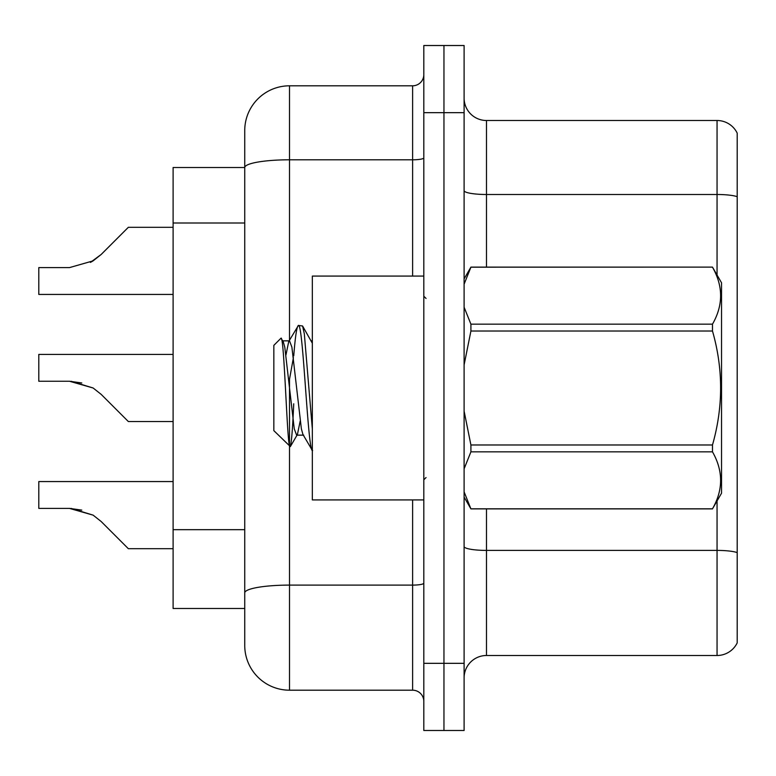 <?xml version="1.0" encoding="UTF-8"?>
<svg xmlns="http://www.w3.org/2000/svg" width="776" height="776" viewBox="0 0 776 776"><rect width="100%" height="100%" fill="white"/><g stroke="black" fill="none" stroke-linecap="round" stroke-linejoin="round"><path stroke-width="1.16" d="M289.506 446.316L289.506 690.194A44.765 44.765 0 0 1 244.741 645.419L244.741 130.581L244.741 167.509L173.106 167.509L173.106 608.491L244.741 608.491M464.106 677.885A22.388 22.388 0 0 1 486.494 655.497L717.053 655.497L717.053 500.966M443.959 663.335L443.959 730.488L464.106 730.488L464.106 663.335L443.959 663.335L443.959 730.488L423.812 730.488L423.812 663.335L443.959 663.335L443.959 112.666L443.959 663.335M423.812 663.335L423.812 45.512L443.959 45.512L443.959 112.666L443.959 45.512L464.106 45.512L464.106 663.335M737.2 133.132A22.388 22.388 0 0 0 717.053 120.503A22.388 22.388 0 0 1 737.2 133.132L737.2 642.867A22.388 22.388 0 0 1 717.053 655.497M737.2 196.687L737.2 197.608L737.2 196.687A22.388 3.89 180 0 0 717.053 194.495L717.053 120.503L486.494 120.503A22.388 22.388 0 0 1 464.106 98.115A22.388 22.388 0 0 0 486.494 120.503L486.494 267.119M737.2 197.608L737.2 552.599A22.388 3.89 180 0 0 717.053 550.407L486.494 550.407L486.494 655.497M289.506 690.194L412.619 690.194L412.619 499.919M244.741 130.581A44.765 44.765 0 0 1 289.506 85.806L412.619 85.806A11.194 11.194 0 0 0 423.812 74.612M244.741 645.419L244.741 600.653M423.812 701.388A11.194 11.194 0 0 0 412.619 690.194M173.106 481.566L38.8 481.566L38.8 508.396L69.501 508.396L38.8 508.396L69.501 508.396L38.8 508.396L69.501 508.396L38.8 508.396L69.501 508.396L38.8 508.396L69.501 508.396L38.8 508.396L69.501 508.396L38.8 508.396L69.501 508.396L38.8 508.396L69.501 508.396L38.8 508.396L69.501 508.396L93.139 515.148L71.188 508.425L93.139 515.148L71.188 508.425L93.139 515.148L71.188 508.425L93.139 515.148L71.188 508.425L93.139 515.148L71.188 508.425L93.139 515.148L71.188 508.425L93.139 515.148L71.188 508.425L93.139 515.148L71.188 508.425L93.139 515.148L101.161 521.511L128.341 548.69L173.106 548.69M93.139 515.148L101.161 521.511M71.188 381.288L93.139 388L71.188 381.288L93.139 388L71.188 381.288L93.139 388L71.188 381.288L93.139 388L71.188 381.288L93.139 388L71.188 381.288L93.139 388L71.188 381.288L93.139 388L71.188 381.288L93.139 388L101.161 394.363L128.341 421.543L173.106 421.543M173.106 354.419L38.8 354.419L38.8 381.249L69.501 381.249L93.139 388L101.161 394.363M173.106 227.31L128.341 227.31L101.161 254.489L90.394 262.424L93.139 260.852L69.501 267.604L38.8 267.604L38.8 294.434L173.106 294.434M101.161 254.489L93.139 260.852L101.161 254.489L93.139 260.852L69.501 267.604L93.139 260.852L69.501 267.604L93.139 260.852L69.501 267.604L93.139 260.852L69.501 267.604L93.139 260.852L69.501 267.604L93.139 260.852L69.501 267.604L93.139 260.852L69.501 267.604L93.139 260.852L69.501 267.604L93.139 260.852L101.161 254.489L90.394 262.424M423.812 276.081L312.34 276.081L312.34 499.919L423.812 499.919M464.106 278.914L470.916 267.119L712.484 267.119L721.534 282.794L721.534 493.206L712.484 508.813C723.319 489.899 723.319 470.906 712.484 451.836L470.916 451.836L464.106 468.83M712.484 267.119L470.916 267.186L464.106 284.181M464.106 307.228L470.916 324.164L712.484 324.164C723.319 305.249 723.319 286.257 712.484 267.186M712.484 324.164L712.484 331.022L470.916 331.022L464.106 364.895M464.106 411.115L470.916 444.978L712.484 444.978C723.329 406.896 723.329 368.91 712.484 331.022M712.484 444.978L712.484 451.836M464.106 497.086L470.916 508.881L712.484 508.881M464.106 491.877L470.916 508.881M470.916 444.978L470.916 451.836M470.916 324.164L470.916 331.022M312.34 450.429L302.931 434.473L301.369 428.837L291.892 347.163L289.526 340.848L288.72 341.527L285.966 354.962M312.621 450.546C307.878 454.445 303.154 321.555 298.401 325.454L302.572 325.978L312.34 343.264M312.34 429.041L304.328 333.835L302.572 325.978M293.735 355.922C295.287 336.299 296.849 326.143 298.401 325.454L288.72 341.527M303.736 435.152L296.626 435.152L294.259 428.837L284.782 347.163L283.211 341.527L280.931 338.268L273.841 345.359L273.841 430.641L290.35 446.598L297.431 434.473L300.186 421.038M280.931 338.268C284.21 333.176 287.159 448.673 289.943 446.743C291.213 446.171 292.484 431.863 293.735 403.801M293.425 357.59L288.992 382.141M470.916 508.813L712.484 508.813M283.211 341.527L282.415 340.848L289.526 340.848M81.79 510.113L69.501 508.396M81.79 382.975L69.501 381.249M244.741 223.003L173.106 223.003M244.741 529.678L173.106 529.678M717.053 275.034L717.053 194.495L486.494 194.495A22.388 3.89 0 0 1 464.106 190.605M464.106 112.666L423.812 112.666M486.494 508.881L486.494 550.407A22.388 3.89 0 0 1 464.106 546.527M423.812 583.164A11.194 1.94 0 0 1 412.619 585.104L289.506 585.104A44.765 7.77 180 0 0 244.741 592.883M289.506 85.806L289.506 159.798L412.619 159.798L412.619 85.806M244.741 167.567A44.765 7.77 180 0 1 289.506 159.798L289.506 340.179M289.506 379.163L289.506 445.705M412.619 276.081L412.619 159.798A11.194 1.94 0 0 0 423.812 157.858M426.053 298.459L423.812 296.219M426.053 477.541L423.812 479.781M311.244 340.848L312.34 340.848"/></g></svg>
